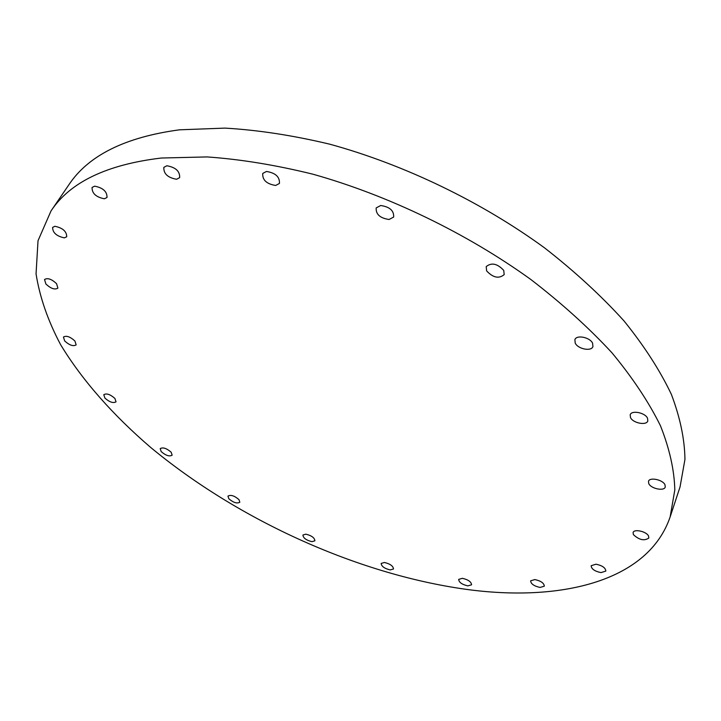 <?xml version="1.0" encoding="UTF-8"?>
<svg xmlns="http://www.w3.org/2000/svg" width="721" height="721" viewBox="0 0 721 721"><rect width="100%" height="100%" fill="white"/><g stroke="black" fill="none" stroke-linecap="round" stroke-linejoin="round"><path stroke-width="1.08" d="M380.688 205.512C389.737 206.837 394.063 210.685 393.648 217.066L389.07 219.49C380.039 218.148 375.749 214.281 376.191 207.909L380.688 205.512M486.639 270.916L486.197 266.635C491.479 262.291 497.328 263.553 503.745 270.411L504.177 274.611C498.923 278.973 493.074 277.738 486.639 270.916M575.232 343.133L574.88 339.69C576.412 334.58 589.949 337.239 592.599 343.205L592.932 346.576C591.373 351.704 577.936 349.063 575.232 343.133M630.505 417.576L630.19 414.8C631.443 409.961 645.133 412.619 647.521 418.207L647.809 420.92C646.539 425.778 632.939 423.128 630.505 417.576M648.783 483.665L648.476 481.331C649.513 476.942 662.752 479.645 664.978 484.737L665.258 487.017C664.203 491.425 651.045 488.73 648.783 483.665M633.408 534.649L633.092 532.567C633.975 528.673 646.377 531.395 648.53 535.982L648.828 538.019C644.331 541.138 639.194 540.011 633.408 534.649M595.943 564.201C602.287 565.516 605.577 567.815 605.82 571.086L600.99 572.609C594.663 571.284 591.382 568.986 591.157 565.724L595.943 564.201M534.856 579.567C540.903 580.91 544.058 583.118 544.319 586.182L540.038 587.444C534.009 586.092 530.872 583.884 530.629 580.829L534.856 579.567M462.395 578.314C468.235 579.675 471.3 581.838 471.57 584.803L467.812 585.876C461.981 584.506 458.935 582.343 458.664 579.387L462.395 578.314M384.464 562.488C390.205 563.876 393.215 566.039 393.504 568.986L390.187 569.923C384.464 568.536 381.454 566.373 381.175 563.425L384.464 562.488M305.83 534.162C311.571 535.577 314.599 537.785 314.897 540.804L311.95 541.669C306.218 540.254 303.208 538.037 302.919 535.027L305.83 534.162M228.809 498.734L227.962 496.12C230.756 494.543 234.433 495.715 238.993 499.644L239.823 502.231C237.038 503.808 233.37 502.645 228.809 498.734M161.189 451.589L160.206 448.624C162.955 447.065 166.614 448.273 171.183 452.247L172.148 455.185C169.417 456.754 165.767 455.555 161.189 451.589M104.915 398.091L103.788 394.693C106.555 393.089 110.268 394.351 114.918 398.461L116.027 401.822C113.269 403.427 109.565 402.183 104.915 398.091M64.692 340.961L63.439 337.049C66.305 335.355 70.135 336.671 74.921 341.006L76.156 344.881C73.299 346.585 69.477 345.278 64.692 340.961M45.874 284.002L44.531 279.523C47.586 277.657 51.606 279.045 56.571 283.686L57.887 288.13C54.85 289.995 50.849 288.625 45.874 284.002M54.931 226.286C62.763 227.953 66.692 231.45 66.72 236.767L64.367 237.867C56.544 236.191 52.633 232.694 52.615 227.376L54.931 226.286M94.658 186.162C103.04 187.811 107.159 191.588 107.014 197.482L104.374 198.789C96.01 197.13 91.909 193.354 92.072 187.451L94.658 186.162M266.455 171.463C275.539 172.914 279.865 176.915 279.424 183.458L275.656 185.459C266.59 183.981 262.291 179.98 262.75 173.437L266.455 171.463M166.884 165.767C175.726 167.344 179.98 171.31 179.655 177.654L176.555 179.268C167.732 177.672 163.496 173.707 163.847 167.353L166.884 165.767M470.732 589.949C360.761 575.746 239.696 521.166 150.68 447.444C113.341 415.386 82.401 380.589 60.645 344.737C47.919 320.737 39.727 297.115 36.05 273.863L38.024 240.706L51.038 210.902C70.045 182.17 106.816 164.541 161.333 158.025L207.071 156.926C240.39 159.251 275.692 165.019 312.959 174.212C388.385 195.391 466.658 233.198 530.917 279.55C561.722 303.28 588.715 327.667 611.895 352.722C632.587 377.723 648.774 402.075 660.463 425.769C669.566 448.759 674.342 470.155 674.811 489.956L670.151 516.885C648.485 580.54 563.326 601.593 470.732 589.949M51.038 210.902L68.828 184.837C88.304 155.448 125.211 137.107 179.538 129.816L225.015 128.113C258.082 130.032 293.041 135.404 329.885 144.218C404.427 164.658 481.511 201.862 544.625 247.925C574.871 271.529 601.341 295.871 624.025 320.944C644.259 346.017 660.039 370.504 671.386 394.396C680.164 417.621 684.689 439.296 684.95 459.439L680.047 486.918L670.151 516.885"/></g></svg>
